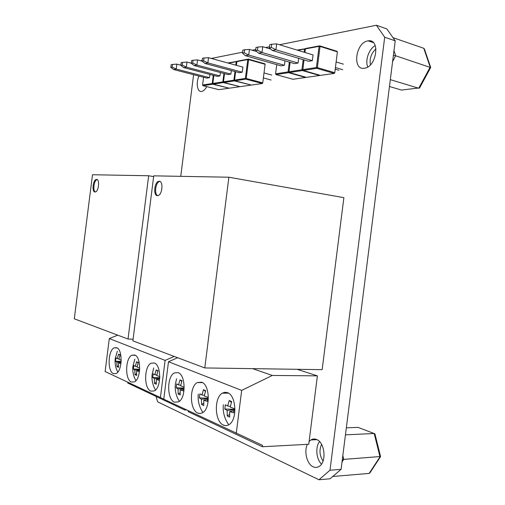 <?xml version="1.0" encoding="UTF-8"?>
<svg xmlns="http://www.w3.org/2000/svg" width="505" height="505" viewBox="0 0 505 505"><rect width="100%" height="100%" fill="white"/><g stroke="black" fill="none" stroke-linecap="round" stroke-linejoin="round"><path stroke-width="0.76" d="M364.383 68.232L364.585 68.2C376.78 66.849 380.486 38.449 368.158 40.861L367.836 40.911C355.57 42.553 352.035 70.574 364.383 68.232M307.362 444.331C303.808 451.615 306.977 464.215 313.144 466.803C315.278 467.763 317.323 467.611 319.274 466.342C326.861 461.936 324.816 442.279 316.591 439.508C314.596 438.7 312.69 438.851 310.891 439.969L309.092 441.547M198.989 76.072C195.706 82.908 197.297 92.352 201.653 91.443L201.729 91.43C203.566 91.052 205.232 89.448 206.728 86.62M200.668 60.764L202.208 60.291M180.752 176.34L193.598 74.683M279.511 44.743L376.395 25.25L384.696 37.218L329.999 470.224L318.977 479.75L157.661 401.854L156.039 396.419M211.361 58.447L242.608 52.166M252.21 50.235L255.738 49.522M265.548 47.552L269.493 46.757M375.228 45.564C368.852 49.067 364.881 60.587 367.779 66.95C364.881 60.587 368.852 49.067 375.228 45.564M319.526 441.591C315.208 447.051 316.231 459.133 321.502 464.095C316.231 459.133 315.208 447.051 319.526 441.591M206.457 86.557L206.463 87.119L206.457 86.557M318.977 479.75L330.03 478.784L341.09 469.347L395.226 40.823L386.862 28.93L376.395 25.25M329.999 470.224L341.09 469.347M384.696 37.218L395.226 40.823M95.009 191.995L95.571 191.9C98.86 190.934 99.82 179.168 96.6 179.42L96.083 179.509C92.813 180.449 91.796 192.115 95.009 191.995M128.03 339.038L148.659 175.759L92.497 174.736L74.298 318.8L128.03 339.038L133.099 339.221M148.659 175.759L153.64 176.592M97.156 179.578L96.928 179.647C93.955 180.468 92.623 190.814 95.338 191.969M157.396 195.662L158.311 195.492C162.534 194.078 163.361 180.954 159.22 181.238L158.393 181.396C154.183 182.766 153.268 195.776 157.396 195.662M204.784 367.943L322.152 369.666L343.88 197.663L228.879 177.217L153.735 175.847L132.891 340.869L204.784 367.943L228.879 177.217M159.908 181.396L159.315 181.548C155.458 182.785 154.126 194.463 157.705 195.656M256.767 51.567L249.438 49.421L248.725 55.064L245.417 55.701L281.001 65.865L284.403 65.296L248.725 55.064L244.256 52.798L244.641 49.755L242.867 50.121L242.482 53.151L244.256 52.798M249.438 49.421L244.641 49.755M242.482 53.151L245.417 55.701M276.753 64.653L275.597 73.831L288.084 71.899L289.321 62.109M284.403 65.296L284.965 60.84M305.777 77.196L305.575 77.48L288.5 72.676L276.008 74.588L292.932 79.266L305.575 77.48M290.078 62.33L288.98 71.981L288.084 71.899L288.5 72.676L288.98 71.981L289.302 72.556L306.39 77.366L319.589 75.504L302.356 70.555L289.302 72.556L288.885 71.779L301.933 69.766L303.208 59.666M276.008 74.588L275.597 73.831M270.813 49.118L262.745 46.712L262.013 52.482L258.554 53.158L294.51 63.617L298.064 63.03L262.013 52.482L257.468 50.165L257.859 47.047L256.003 47.432L255.612 50.532L257.468 50.165M262.745 46.712L257.859 47.047M255.612 50.532L258.554 53.158M343.4 64.16L336.128 61.951M312.355 60.657L313.075 54.944L276.677 43.878L275.932 49.787L272.309 50.487L308.637 61.275L312.355 60.657L275.932 49.787L271.305 47.401L271.709 44.219L269.765 44.617L269.361 47.792L271.305 47.401M342.699 69.715L335.421 67.544M338.912 70.264L335.213 69.166M276.677 43.878L271.709 44.219M269.361 47.792L272.309 50.487M304.149 52.23L304.553 49.067L297.843 50.317M298.064 63.03L298.663 58.315M297.066 50.077L305.613 48.72M304.004 59.899L302.855 69.841L301.933 69.766L302.356 70.555L302.855 69.841L303.189 70.429L320.441 75.384L334.241 73.433L316.843 68.339L303.189 70.429L302.773 69.633L316.42 67.531L319.097 46.353L305.392 48.909L304.938 52.47M305.38 48.991L305.134 48.568L304.553 49.067L305.361 49.13M305.392 48.909L305.973 48.411L319.684 45.848L337.037 51.302L337.397 51.876L320.044 46.428L317.367 67.607L334.764 72.714L337.397 51.876M334.764 72.714L334.241 73.433M316.843 68.339L317.367 67.607L316.42 67.531L316.843 68.339M320.044 46.428L319.684 45.848L319.097 46.353L320.044 46.428M150.793 391.129L154.372 390.927C161.455 387.594 161.379 365.027 154.347 362.994L151.071 363.221C144.051 366.352 143.78 388.484 150.793 391.129M131.338 382.033L134.463 381.881C141.135 378.914 141.318 356.915 134.747 355.04L131.887 355.217C125.284 358.02 124.792 379.596 131.338 382.033M113.404 373.649L116.144 373.542C122.425 370.885 122.829 349.441 116.68 347.711L114.168 347.85C107.95 350.363 107.281 371.396 113.404 373.649M127.847 382.253L127.752 383.03L184.697 409.984L186.585 409.946M160.413 397.605L165.11 360.406L109.301 338.546L105.128 371.541L163.765 399.139M174.212 356.435L165.11 360.406M184.697 409.984L184.811 409.107M109.301 338.546L117.722 335.156M139.715 368.057L137.063 367.097L138.307 362.457L136.615 361.744L135.296 366.34L133.8 365.494L133.358 369.029L134.829 370.051L134.98 374.697L136.666 375.449L136.59 370.822L139.443 371.705M134.829 370.051L139.651 369.698M133.358 369.029L139.677 369.275M139.595 370.43L136.59 370.822M137.158 366.611L135.296 366.34M134.98 374.697L136.552 373.719M136.615 361.744L138.124 362.988M159.801 377.102L159.391 380.41L156.26 379.438L156.323 384.255L154.492 383.434L156.203 382.348M159.801 376.654L156.752 375.556L158.033 370.708L156.196 369.938L154.833 374.729L153.166 373.801L152.706 377.488L154.347 378.599L154.492 383.434M154.347 378.599L159.643 378.182M152.706 377.488L159.7 377.759M159.548 378.971L156.26 379.438M156.853 375.019L154.833 374.729M156.196 369.938L157.838 371.301M121.213 360.128L118.909 359.301L120.121 354.845L118.555 354.188L117.28 358.601L115.935 357.824L115.506 361.22L116.832 362.167L116.983 366.636L118.542 367.331L118.46 362.88L120.947 363.644M116.832 362.167L121.137 361.877M115.506 361.22L121.162 361.447M121.074 362.565L118.46 362.88M118.997 358.853L117.28 358.601M116.983 366.636L118.429 365.753M118.555 354.188L119.95 355.331M223.406 425.065C225.337 425.942 227.231 425.772 229.093 424.566C237.602 419.718 236.283 395.339 227.496 392.675L224.864 392.278L222.301 393.187C213.861 397.7 214.6 421.624 223.406 425.065M197.771 413.084L200.214 413.551L202.638 412.711C210.673 408.431 209.834 384.633 201.672 382.197L197.228 382.588C189.261 386.59 189.602 409.934 197.771 413.084M174.408 402.169L178.606 401.885C186.175 398.091 185.739 374.88 178.139 372.646L174.307 372.949C166.808 376.509 166.82 399.272 174.408 402.169M188.251 410.729L188.138 411.613L262.385 446.748L308.751 444.255L317.392 375.859L297.11 369.3M236.245 433.359L241.674 390.39L168.493 361.731L163.759 399.184L262.562 445.378L262.385 446.748M252.658 368.65L272.283 375.455L317.392 375.859M272.283 375.455L241.674 390.39M168.493 361.731L177.634 357.717M204.424 395.308L201.981 394.986L203.452 389.715L205.668 390.643L204.291 395.977L207.94 397.309L207.422 401.412L203.755 400.244L203.786 405.515L201.583 404.53L203.673 403.135M201.981 394.986L199.873 393.849L199.361 397.889L201.445 399.234L201.583 404.53M201.445 399.234L207.751 398.628M199.361 397.889L207.807 398.211M207.624 399.588L203.755 400.244M203.452 389.715L205.428 391.381M230.375 406.373L227.692 406.033L229.219 400.503L231.656 401.519L230.236 407.125L234.194 408.577L233.651 412.875L229.668 411.594L229.687 417.117L227.256 416.025L229.573 414.441M227.692 406.033L225.325 404.77L224.788 408.999L227.13 410.483L227.256 416.025M227.13 410.483L234.023 409.763M224.788 408.999L234.08 409.359M233.884 410.811L229.668 411.594M229.219 400.503L231.391 402.352M180.771 385.227L178.543 384.917L179.963 379.886L181.983 380.732L180.651 385.82L184.035 387.051L183.536 390.965L180.14 389.898L180.19 394.948L178.17 394.045L180.07 392.808M178.543 384.917L176.662 383.888L176.176 387.745L178.031 388.976L178.17 394.045M178.031 388.976L183.826 388.471M176.176 387.745L183.883 388.048M183.713 389.342L180.14 389.898M179.963 379.886L181.768 381.395M242.267 72.215L242.911 67.127L208.527 57.671L207.864 62.91L242.267 72.215L239.32 72.707L205.011 63.466L202.107 61.13L203.635 60.821L203.995 57.999L202.461 58.309L202.107 61.13M271.122 80.024L263.383 77.928M203.635 60.821L207.864 62.91L205.011 63.466M271.753 75.062L264.014 72.928M203.995 57.999L208.527 57.671M235.62 71.71L234.566 80.087L245.398 78.414L247.778 59.571L236.902 61.597L236.428 65.347M262.752 82.883L265.1 64.305L248.605 59.641L246.225 78.483L262.752 82.883L262.329 83.514L245.802 79.133L234.964 80.787L251.339 85.067L262.329 83.514M236.902 61.597L237.445 61.149L248.334 59.11L264.822 63.782L265.1 64.305M248.334 59.11L247.778 59.571L248.605 59.641L248.334 59.11M234.566 80.087L234.964 80.787M245.398 78.414L245.802 79.133L246.225 78.483L245.398 78.414M202.145 61.162L197.524 59.912L196.881 65.044L230.905 74.102L228.071 74.576L194.141 65.574L191.243 63.295L192.714 63.005L193.068 60.234L191.597 60.537L191.243 63.295M192.714 63.005L196.881 65.044L194.141 65.574M193.068 60.234L197.524 59.912M191.256 63.207L186.97 62.064L186.332 67.096L219.991 75.92L217.264 76.375L183.7 67.601L180.822 65.379L182.236 65.094L182.576 62.38L181.169 62.67L180.822 65.379M182.236 65.094L186.332 67.096L183.7 67.601M182.576 62.38L186.97 62.064M180.847 65.183L176.826 64.129L176.201 69.059L209.493 77.663L206.867 78.098L173.676 69.551L170.81 67.373L172.167 67.108L172.502 64.444L171.144 64.722L170.81 67.373M172.167 67.108L176.201 69.059L173.676 69.551M172.502 64.444L176.826 64.129M224.523 73.635L223.488 81.797L233.897 80.188L234.989 71.54M235.797 65.17L236.233 61.724L228.5 63.163M230.905 74.102L231.353 70.561M250.815 84.935L234.301 80.895L223.885 82.485L240.09 86.658L250.657 85.168M227.761 62.961L237.161 61.383M236.927 61.572L236.776 61.275L236.233 61.724L236.877 61.78M223.488 81.797L223.885 82.485M234.661 80.257L233.897 80.188L234.301 80.895L234.686 80.295M213.849 75.479L212.839 83.439L222.85 81.898L223.911 73.471M219.991 75.92L220.42 72.543M239.585 86.532L223.248 82.586L213.236 84.114L229.276 88.192L239.439 86.753M212.839 83.439L213.236 84.114M223.582 81.962L222.85 81.898L223.248 82.586L223.614 82.012M203.578 77.252L202.593 85.023L212.226 83.54L213.261 75.327M209.493 77.663L209.897 74.45M228.784 88.066L212.618 84.209L202.985 85.686L218.861 89.663L228.651 88.28M202.593 85.023L202.985 85.686M212.933 83.603L212.226 83.54L212.618 84.209L212.965 83.66M342.832 455.56L343.716 459.398L380.562 456.507L374.893 433.808L358.032 427.375L346.335 427.842M345.452 434.843L374.192 433.498L380.006 456.861L369.149 473.412L370.058 472.63M332.713 476.493L369.149 473.412M321.578 444.362C319.065 450.088 319.558 455.655 323.048 461.065M358.973 427.729L358.032 427.375M342.005 462.113L343.716 459.398L342.358 459.316M393.988 50.614L395.642 55.758L430.651 67.556M393.004 37.667L423.777 48.291L424.446 49.13L430.664 67.348M389.456 86.494L401.532 90.067L419.636 87.876M390.321 79.651L418.733 88.255L430.191 67.096L423.777 48.291M375.998 48.865C371.226 53.265 369.376 58.574 370.443 64.785M392.6 61.623L395.642 55.758L393.382 55.449M333.167 476.114L332.921 476.499M371.289 41.214L370.992 41.808M368.158 40.861L373.359 42.597M310.891 439.969L316.938 439.666M96.928 179.647L96.083 179.509M159.315 181.548L158.393 181.396M117.135 347.939L114.168 347.85M135.264 355.299L131.887 355.217M134.822 359.162L132.91 366.371C132.417 371.434 133.415 376.219 135.895 380.719M153.716 367.949L152.093 374.546C151.569 380.038 152.712 385.201 155.527 390.043M117.356 351.164L115.184 358.809C114.723 363.486 115.594 367.924 117.791 372.122M202.486 382.601L197.228 382.588M228.443 393.149L222.301 393.187M198.257 394.146C197.638 400.73 199.185 406.86 202.903 412.528M223.336 404.739C222.655 411.966 224.46 418.645 228.733 424.787M176.573 378.763L175.336 384.425C174.762 390.46 176.106 396.103 179.351 401.355M198.067 413.077L198.901 413.469M223.715 425.058L224.649 425.494M369.717 473.153L380.48 456.76M419.529 88.078L430.702 67.462M370.455 41.625L370.752 41.031"/></g></svg>
